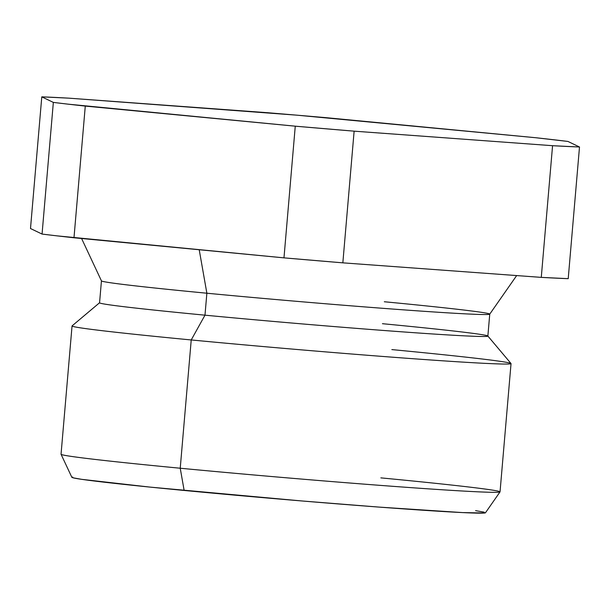 <?xml version="1.0" encoding="UTF-8"?>
<svg xmlns="http://www.w3.org/2000/svg" width="610" height="610" viewBox="0 0 610 610"><rect width="100%" height="100%" fill="white"/><g stroke="black" fill="none" stroke-linecap="round" stroke-linejoin="round"><path stroke-width="0.91" d="M81.587 238.495L101.451 280.882A194.864 3.744 4.9 0 0 206.866 293.219L204.983 315.172L191.227 339.953L180.232 468.228A220.302 4.232 -175.1 0 1 61.061 454.282L71.85 477.31A207.583 3.988 4.9 0 0 184.144 490.455L180.232 468.228L191.227 339.953A220.302 4.232 -175.1 0 1 72.049 325.954L61.046 454.236A220.302 4.232 4.9 0 0 180.232 468.228A220.302 4.232 4.9 0 0 500.04 491.866L511.035 363.59A220.302 4.232 -175.1 0 1 191.227 339.953L204.983 315.172A194.864 3.744 -175.1 0 1 99.605 302.72L72.094 325.877A220.302 4.232 4.9 0 0 191.227 339.953A220.302 4.232 4.9 0 0 510.997 363.507L487.832 336.003A194.864 3.744 -175.1 0 1 204.983 315.172L206.866 293.219A194.864 3.744 -175.1 0 1 101.443 280.844L99.56 302.789A194.864 3.744 4.9 0 0 204.983 315.172A194.864 3.744 4.9 0 0 487.863 336.079L489.746 314.135A194.864 3.744 -175.1 0 1 206.866 293.219L199.218 249.749L206.866 293.219A194.864 3.744 4.9 0 0 489.723 314.173L516.662 275.567M567.941 141.444L536.015 137.753L296.513 115.137L68.724 98.149L41.785 96.853L53.344 102.404L68.045 104.157L295.263 126.178L354.128 131.165L552.568 145.698L579.5 146.995L567.941 141.444L579.5 146.995A289.697 5.559 -175.1 0 1 552.568 145.698L541.276 277.375L342.843 262.841L354.128 131.165A289.697 5.559 -175.1 0 1 295.263 126.178L283.978 257.855L73.985 237.77L85.278 106.094A289.697 5.559 -175.1 0 1 53.344 102.404L42.059 234.072L30.5 228.529L41.785 96.853A289.697 5.559 -175.1 0 1 68.724 98.149L267.157 112.682A289.697 5.559 -175.1 0 1 326.022 117.669L536.015 137.753A289.697 5.559 -175.1 0 1 567.941 141.444M30.5 228.529L41.785 96.853L53.344 102.404L42.059 234.072A289.697 5.559 4.9 0 0 73.985 237.77L85.278 106.094L295.263 126.178L283.978 257.855A289.697 5.559 4.9 0 0 342.843 262.841L354.128 131.165L552.568 145.698L541.276 277.375A289.697 5.559 4.9 0 0 568.215 278.671L579.5 146.995L568.215 278.671L541.276 277.375L342.843 262.841L283.978 257.855L56.753 235.834L42.059 234.072L30.5 228.529M384.323 301.752A194.864 3.744 -175.1 0 1 489.746 314.135M382.439 323.696A194.864 3.744 -175.1 0 1 487.832 336.003M391.849 349.591A220.302 4.232 -175.1 0 1 511.035 363.59M475.579 510.646L484.134 512.148L484.79 512.987L462.624 512.591L379.107 507.101L302.27 500.993L150.068 487.108L81.748 479.346L73.192 477.843L72.529 477.005M380.853 477.874A220.302 4.232 -175.1 0 1 500.017 491.912A220.302 4.232 -175.1 0 1 180.232 468.228L184.144 490.455A207.583 3.988 4.9 0 0 485.468 512.766L500.017 491.912"/></g></svg>
